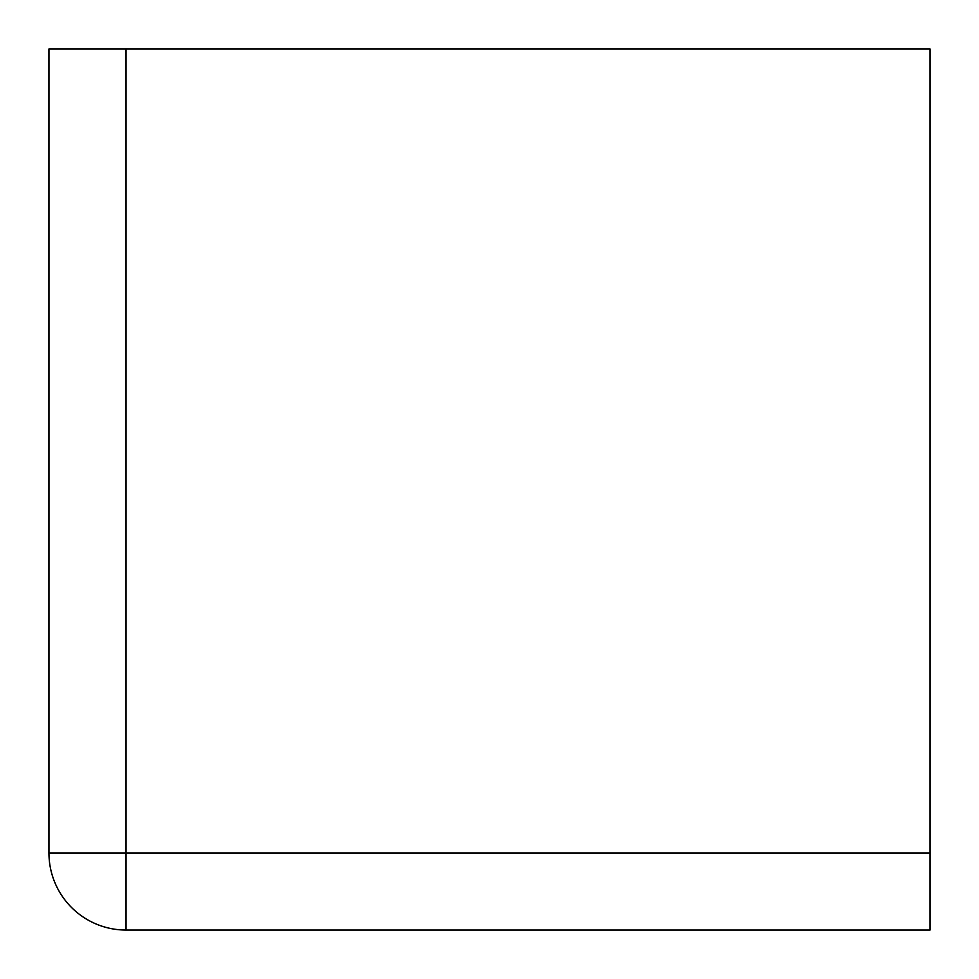 <?xml version="1.0" encoding="UTF-8"?>
<svg xmlns="http://www.w3.org/2000/svg" width="979" height="979" viewBox="0 0 979 979"><rect width="100%" height="100%" fill="white"/><g stroke="black" fill="none" stroke-linecap="round" stroke-linejoin="round"><path stroke-width="1.47" d="M48.95 852.954A77.096 77.096 0 0 0 126.046 930.05L930.05 930.05L930.05 852.954L48.95 852.954L48.95 48.95L930.05 48.95L930.05 852.954M126.046 930.05L126.046 48.95"/></g></svg>
